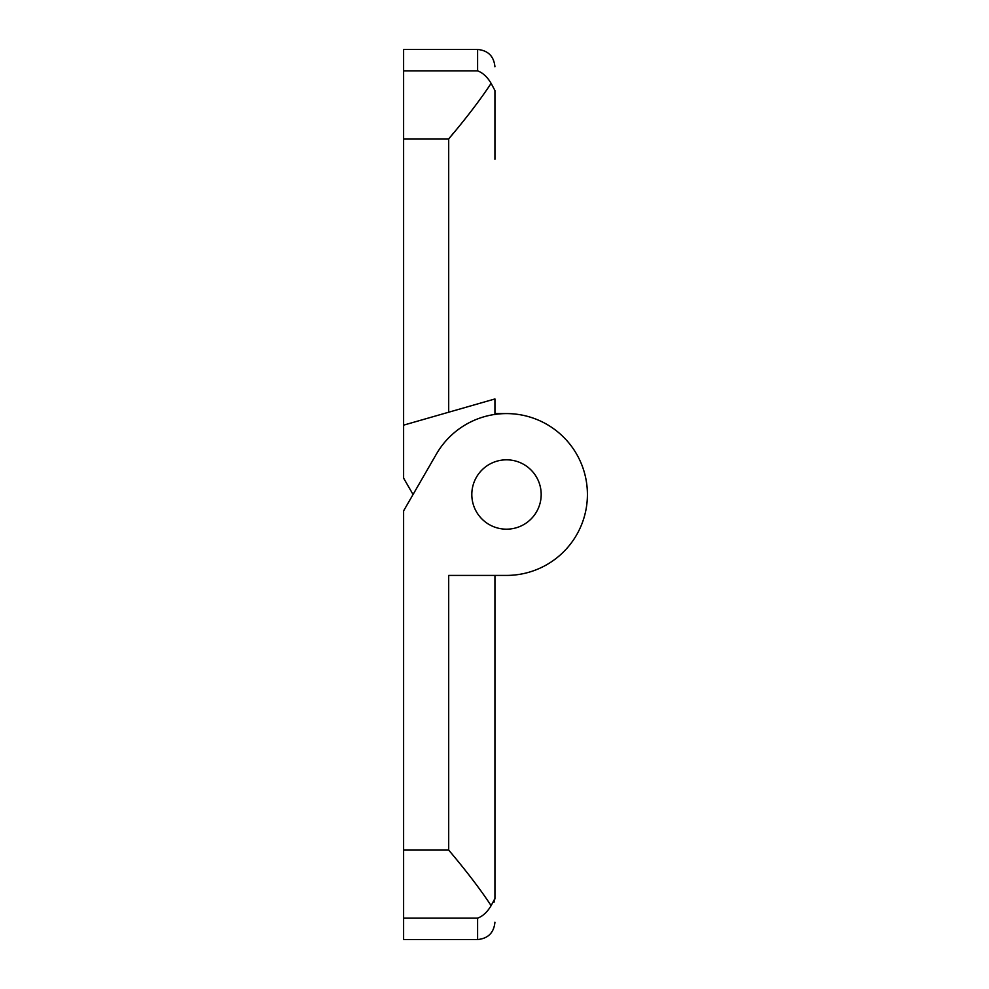 <?xml version="1.0" encoding="UTF-8"?>
<svg xmlns="http://www.w3.org/2000/svg" width="989" height="989" viewBox="0 0 989 989"><rect width="100%" height="100%" fill="white"/><g stroke="black" fill="none" stroke-linecap="round" stroke-linejoin="round"><path stroke-width="1.48" d="M453.382 133.169L448.697 138.917L448.697 412.215L494.933 398.95L494.933 413.587L506.492 413.587A80.913 80.913 0 0 1 587.417 494.5A80.913 80.913 0 0 1 506.492 575.413L448.697 575.413L448.697 850.083C466.351 870.963 480.481 889.482 491.113 905.64L494.933 898.494C494.933 930.08 494.933 930.08 494.933 898.494L494.933 590.05M494.933 159.266L494.933 90.506C494.933 58.92 494.933 58.92 494.933 90.506L494.933 159.266M506.492 459.823A34.677 34.677 0 0 1 541.181 494.5A34.677 34.677 0 0 1 506.492 529.177A34.677 34.677 0 0 1 471.815 494.5A34.677 34.677 0 0 1 506.492 459.823M403.611 918.163L477.6 918.163L477.6 939.55L403.611 939.55L403.611 850.083L448.697 850.083M413.056 494.5L403.611 478.144L403.611 49.45L477.6 49.45C488.121 50.488 493.894 56.274 494.933 66.795M403.611 70.837L477.6 70.837C482.892 72.852 487.392 77.031 491.113 83.36C487.404 77.031 482.904 72.865 477.6 70.837L477.6 49.45M403.611 138.917L448.697 138.917C466.351 118.037 480.481 99.518 491.113 83.36L494.933 90.506L491.113 83.36M448.697 412.215L403.611 425.146M494.933 413.587L506.492 413.587A80.913 80.913 0 0 0 436.421 454.038L403.611 510.856L403.611 850.083M494.933 575.413L494.933 898.494L493.993 902.302M477.6 918.163C482.892 916.148 487.392 911.969 491.113 905.64L490.457 906.765M477.6 939.55C488.121 938.512 493.894 932.726 494.933 922.205"/></g></svg>
